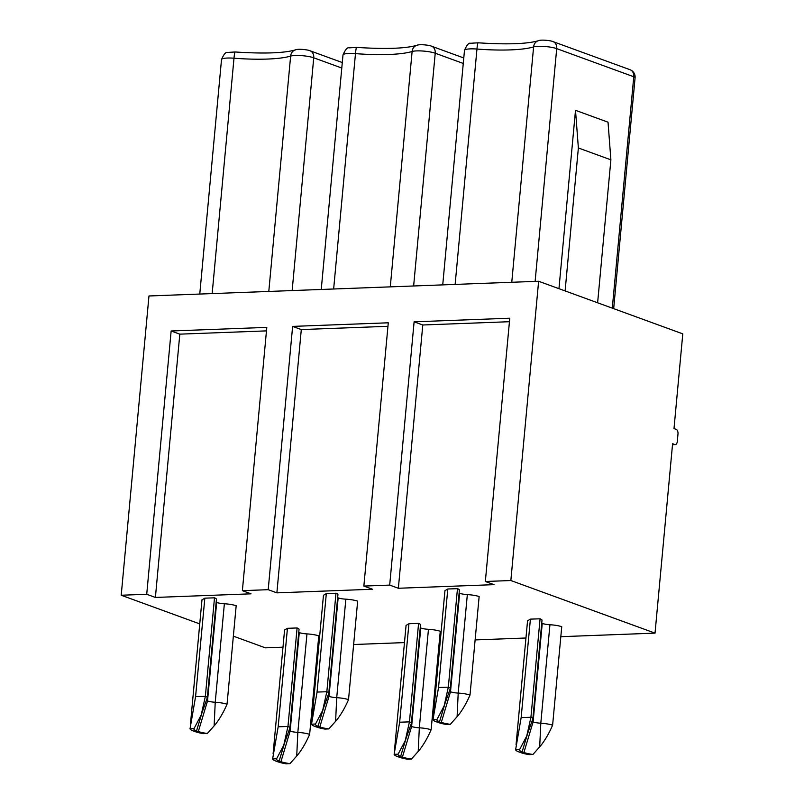 <?xml version="1.0" encoding="UTF-8"?>
<svg xmlns="http://www.w3.org/2000/svg" width="804" height="804" viewBox="0 0 804 804"><rect width="100%" height="100%" fill="white"/><g stroke="black" fill="none" stroke-linecap="round" stroke-linejoin="round"><path stroke-width="1.21" d="M630.034 69.717A7.749 6.221 110 0 1 633.763 76.752A7.749 1.437 5.3 0 1 635.09 77.707A7.749 7.749 0 0 0 630.034 69.717L552.991 41.597A7.749 6.221 110 0 1 556.71 48.632L633.763 76.752L612.296 308.143M597.623 302.786L610.889 159.835L608.025 122.188L575.503 110.319L558.961 288.686M538.62 281.259L148.971 295.972L121.213 595.241L146.72 594.277L171.141 330.997L266.797 327.379L242.376 590.669L268.204 589.684L292.626 326.404L388.282 322.796L363.86 586.076L389.689 585.101L414.11 321.821L509.766 318.213L485.345 581.493L510.852 580.528L655.029 633.13L672.596 443.728L674.767 444.511A3.869 2.191 87.8 0 0 675.27 444.592A3.869 2.191 87.8 0 0 677.29 441.517L677.993 433.939A3.869 2.191 87.8 0 0 676.174 429.366L674.003 428.572L682.787 333.861L538.62 281.259L510.852 580.528M146.72 594.277L155.393 597.442L179.815 334.152L171.141 330.997M242.376 590.669L251.049 593.824L155.393 597.442M179.815 334.152L266.476 330.886M363.86 586.076L372.533 589.242L276.877 592.849L301.299 329.57L387.96 326.303M485.345 581.493L494.018 584.659L398.362 588.267L422.783 324.987L509.445 321.711M268.204 589.684L276.877 592.849M389.689 585.101L398.362 588.267M233.351 636.155L265.38 647.843L282.978 647.18M317.851 645.863L318.766 645.823M353.639 644.517L404.462 642.597M439.336 641.28L440.25 641.24M475.124 639.924L525.957 638.004M560.82 636.688L655.029 633.13M121.213 595.241L199.744 623.894M201.482 714.133L207.271 697.862A12 2.231 -174.7 0 0 207.301 697.751L216.437 599.261A12 2.231 -174.7 0 0 214.497 597.824L204.839 598.166L195.573 696.656L190.035 728.756A19.356 3.598 -174.7 0 0 193.362 730.977L195.151 731.63A19.356 3.598 -174.7 0 0 203.472 733.66L207.352 733.489L215.17 724.695C219.552 719.148 223.512 712.324 227.04 704.234A12 2.231 -174.7 0 0 215.231 702.264L224.366 603.764A7.749 1.437 -174.7 0 1 216.668 602.467L216.155 602.286M204.839 598.166L201.975 599.874M224.366 603.764A12 2.231 5.3 0 1 236.175 605.734L227.04 704.234M405.568 739.69L411.367 723.409A12 2.231 -174.7 0 0 411.387 723.309L420.522 624.819A12 2.231 -174.7 0 0 418.582 623.381L408.924 623.723L399.658 722.213L394.121 754.313A19.356 3.598 -174.7 0 0 397.457 756.534L399.236 757.187A19.356 3.598 -174.7 0 0 407.558 759.217L411.437 759.046L419.256 750.253C423.638 744.705 427.597 737.881 431.125 729.781A12 2.231 -174.7 0 0 419.316 727.811L428.452 629.321A7.749 1.437 -174.7 0 1 420.753 628.024L420.241 627.834M408.924 623.723L406.06 625.422M428.452 629.321A12 2.231 5.3 0 1 440.26 631.291L431.125 729.781M322.967 709.55L328.766 693.269A12 2.231 -174.7 0 0 328.786 693.169L337.921 594.679A12 2.231 -174.7 0 0 335.982 593.241L326.323 593.583L317.057 692.073L311.52 724.173A19.356 3.598 -174.7 0 0 314.846 726.394L316.635 727.047A19.356 3.598 -174.7 0 0 324.957 729.077L328.836 728.906L336.655 720.113C341.037 714.565 344.996 707.741 348.524 699.641A12 2.231 -174.7 0 0 336.715 697.681L345.851 599.181A7.749 1.437 -174.7 0 1 338.152 597.885L337.64 597.694M326.323 593.583L323.459 595.282M345.851 599.181A12 2.231 5.3 0 1 357.659 601.151L348.524 699.641M527.052 735.107L532.851 718.826A12 2.231 -174.7 0 0 532.871 718.726L542.007 620.226A12 2.231 -174.7 0 0 540.067 618.799L530.409 619.13L521.143 717.63L515.605 749.73A19.356 3.598 -174.7 0 0 518.942 751.941L520.721 752.594A19.356 3.598 -174.7 0 0 529.052 754.624L532.931 754.464L540.74 745.66C545.122 740.112 549.082 733.298 552.609 725.198A12 2.231 -174.7 0 0 540.801 723.228L549.936 624.738A7.749 1.437 -174.7 0 1 542.238 623.432L541.725 623.251M530.409 619.13L527.545 620.839M549.936 624.738A12 2.231 5.3 0 1 561.745 626.708L552.609 725.198M444.451 704.967L450.25 688.686A12 2.231 -174.7 0 0 450.27 688.586L459.406 590.086A12 2.231 -174.7 0 0 457.466 588.659L447.808 588.99L438.542 687.49L433.004 719.59A19.356 3.598 -174.7 0 0 436.331 721.811L438.12 722.454A19.356 3.598 -174.7 0 0 446.441 724.484L450.32 724.324L458.139 715.52C462.521 709.972 466.481 703.158 470.008 695.058A12 2.231 -174.7 0 0 458.2 693.088L467.335 594.598A7.749 1.437 -174.7 0 1 459.637 593.292L459.124 593.111M447.808 588.99L444.944 590.699M467.335 594.598A12 2.231 5.3 0 1 479.144 596.568L470.008 695.058M284.083 744.273L289.882 728.002A12 2.231 -174.7 0 0 289.902 727.891L299.038 629.401A12 2.231 -174.7 0 0 297.098 627.964L287.44 628.306L278.174 726.796L272.636 758.896A19.356 3.598 -174.7 0 0 275.963 761.117L277.752 761.77A19.356 3.598 -174.7 0 0 286.073 763.8L289.953 763.629L297.771 754.835C302.153 749.288 306.113 742.464 309.64 734.374A12 2.231 -174.7 0 0 297.832 732.404L306.967 633.904A7.749 1.437 -174.7 0 1 299.269 632.607L298.756 632.426M287.44 628.306L284.576 630.014M306.967 633.904A12 2.231 5.3 0 1 318.776 635.874L309.64 734.374M296.736 755.83L297.832 732.404A7.749 1.437 5.3 0 1 290.133 731.097L288.927 730.665M297.098 627.964L287.963 726.464L278.174 726.796M289.902 727.891A12 2.231 -174.7 0 0 287.963 726.464L283.782 745.167L276.616 758.765A15.487 2.874 5.3 0 0 276.516 758.956A15.487 2.874 5.3 0 0 279.159 760.996L284.737 742.444M289.953 763.629A15.487 2.874 5.3 0 1 280.938 761.649L275.963 761.117M272.636 758.896L276.616 758.765M214.135 725.69L215.231 702.264A7.749 1.437 5.3 0 1 207.522 700.957L206.326 700.525M214.497 597.824L205.362 696.324L195.573 696.656M207.301 697.751A12 2.231 -174.7 0 0 205.362 696.324L201.181 715.027L194.015 728.625A15.487 2.874 5.3 0 0 193.915 728.816A15.487 2.874 5.3 0 0 196.558 730.856L202.136 712.304M207.352 733.489A15.487 2.874 5.3 0 1 198.337 731.509L193.362 730.977M190.035 728.756L194.015 728.625M418.221 751.248L419.316 727.811A7.749 1.437 5.3 0 1 411.618 726.514L410.412 726.082M418.582 623.381L409.447 721.871L399.658 722.213M411.387 723.309A12 2.231 -174.7 0 0 409.447 721.871L405.266 740.584L398.111 754.182A15.487 2.874 5.3 0 0 398 754.363A15.487 2.874 5.3 0 0 400.643 756.413L406.221 737.861M411.437 759.046A15.487 2.874 5.3 0 1 402.422 757.066L397.457 756.534M394.121 754.313L398.111 754.182M335.62 721.108L336.715 697.681A7.749 1.437 5.3 0 1 329.017 696.375L327.811 695.942M335.982 593.241L326.846 691.731L317.057 692.073M328.786 693.169A12 2.231 -174.7 0 0 326.846 691.731L322.665 710.445L315.5 724.042A15.487 2.874 5.3 0 0 315.399 724.223A15.487 2.874 5.3 0 0 318.042 726.273L323.62 707.721M328.836 728.906A15.487 2.874 5.3 0 1 319.821 726.927L314.846 726.394M311.52 724.173L315.5 724.042M539.705 746.655L540.801 723.228A7.749 1.437 5.3 0 1 533.102 721.932L531.896 721.489M540.067 618.799L530.931 717.289L521.143 717.63M532.871 718.726A12 2.231 -174.7 0 0 530.931 717.289L526.751 736.002L519.595 749.599A15.487 2.874 5.3 0 0 519.484 749.78A15.487 2.874 5.3 0 0 522.128 751.82L527.705 733.268M532.931 754.464A15.487 2.874 5.3 0 1 523.906 752.474L518.942 751.941M515.605 749.73L519.595 749.599M457.104 716.515L458.2 693.088A7.749 1.437 5.3 0 1 450.501 691.792L449.295 691.35M457.466 588.659L448.33 687.149L438.542 687.49M450.27 688.586A12 2.231 -174.7 0 0 448.33 687.149L444.15 705.862L436.984 719.459A15.487 2.874 5.3 0 0 436.884 719.64A15.487 2.874 5.3 0 0 439.527 721.69L445.104 703.128M450.32 724.324A15.487 2.874 5.3 0 1 441.306 722.334L436.331 721.811M433.004 719.59L436.984 719.459M301.299 329.57L292.626 326.404M422.783 324.987L414.11 321.821M565.111 290.927L578.367 147.966L575.503 110.319M610.889 159.835L578.367 147.966M442.733 284.877L464.481 50.371A13.407 2.492 5.3 0 1 476.963 49.044A67.757 12.583 -174.7 0 0 533.605 46.903A13.407 2.492 5.3 0 1 544.63 46.471A13.407 2.492 5.3 0 1 556.71 48.632L535.122 281.39M464.481 50.371C466.812 44.994 468.843 42.632 470.561 43.275L478.068 42.803A7.749 0.623 94.4 0 0 476.963 49.044L455.134 284.415M478.068 42.803C506.922 44.682 527.002 43.999 538.308 40.743A7.749 6.934 72.9 0 0 533.605 46.903L511.766 282.274M299.269 632.607L290.133 731.097L280.938 761.649M216.668 602.467L207.522 700.957L198.337 731.509M420.753 628.024L411.618 726.514L402.422 757.066M338.152 597.885L329.017 696.375L319.821 726.927M542.238 623.432L533.102 721.932L523.906 752.474M459.637 593.292L450.501 691.792L441.306 722.334M672.516 444.602L674.767 444.511M321.248 289.46L342.996 54.963C345.328 49.587 347.348 47.215 349.077 47.858L356.584 47.396C385.438 49.275 405.517 48.582 416.824 45.325C419.688 43.949 429.688 45.215 431.507 46.19A7.749 6.221 110 0 1 435.225 53.225L463.275 63.456M413.638 285.973L435.225 53.225A13.407 2.492 5.3 0 0 423.145 51.054A13.407 2.492 5.3 0 0 412.12 51.486L390.282 286.857M416.854 45.315A7.749 6.934 72.9 0 0 416.723 45.356A7.749 6.934 72.9 0 0 412.12 51.486A67.757 12.583 -174.7 0 1 355.479 53.627A7.749 0.623 94.4 0 1 356.584 47.396M333.65 288.998L355.479 53.627A13.407 2.492 5.3 0 0 342.996 54.963M199.764 294.053L221.512 59.546C223.844 54.169 225.864 51.808 227.592 52.441L235.09 51.979C263.953 53.858 284.033 53.164 295.339 49.908C298.204 48.531 308.203 49.798 310.022 50.773A7.749 6.221 110 0 1 313.741 57.808L341.79 68.038M292.153 290.566L313.741 57.808A13.407 2.492 5.3 0 0 301.661 55.637A13.407 2.492 5.3 0 0 290.636 56.079L268.797 291.44M295.369 49.908A7.749 6.934 72.9 0 0 295.239 49.948A7.749 6.934 72.9 0 0 290.636 56.079A67.757 12.583 -174.7 0 1 233.994 58.21A7.749 0.623 94.4 0 1 235.09 51.979M212.166 293.581L233.994 58.21A13.407 2.492 5.3 0 0 221.512 59.546M635.09 77.707L613.673 308.646M538.308 40.743C541.172 39.366 551.172 40.622 552.991 41.597M284.586 629.924L273.099 753.76M201.985 599.784L190.498 723.62M406.07 625.341L394.583 749.177M323.469 595.201L311.982 719.037M527.555 620.758L516.067 744.594M444.954 590.618L433.467 714.454M675.27 444.592L672.506 444.702M431.507 46.19L463.777 57.968M310.022 50.773L342.293 62.551"/></g></svg>
